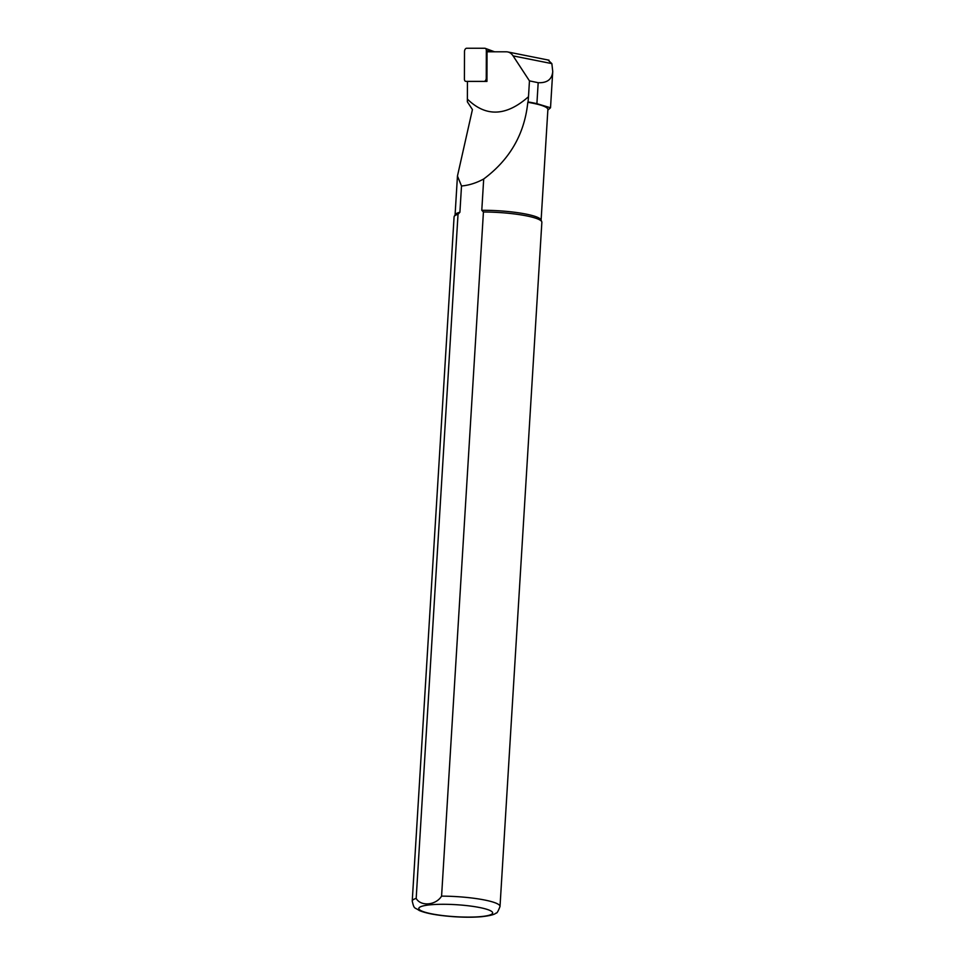 <?xml version="1.0" encoding="UTF-8"?>
<svg xmlns="http://www.w3.org/2000/svg" width="965" height="965" viewBox="0 0 965 965"><rect width="100%" height="100%" fill="white"/><g stroke="black" fill="none" stroke-linecap="round" stroke-linejoin="round"><path stroke-width="1.45" d="M464.418 79.082L464.503 51.519A2.811 1.785 -78.7 0 1 466.662 48.25L484.828 48.262A2.811 1.785 -78.7 0 1 485.226 48.334A2.811 1.785 -78.7 0 1 486.336 50.554L486.251 78.117A2.811 1.785 101.3 0 1 484.092 81.386L465.926 81.374A2.811 1.785 101.3 0 1 465.878 81.374A2.811 1.785 101.3 0 1 464.418 79.082M487.048 51.796L486.963 81.422L467.434 81.41L467.374 99.081C485.841 117.187 506.215 116.391 528.494 96.705L529.459 80.879L513.091 55.886A17.587 11.158 -78.7 0 0 507.711 51.941A17.587 11.158 -78.7 0 0 506.311 51.808L487.048 51.796M467.374 99.081L467.35 101.808L472.428 109.576L457.458 176.016L455.082 214.869M529.459 80.879L538.181 82.701C547.215 83.062 552.064 79.335 552.74 71.507L551.859 63.618L548.144 60.144M458.025 214.266A43.98 7.153 -176.5 0 0 454.238 216.401A43.98 7.153 -176.5 0 0 454.081 216.932L412.236 901.081C414.226 909.706 414.383 907.016 419.244 910.502C426.433 913.529 438.231 915.604 454.624 916.75C464.816 917.389 473.815 917.377 481.619 916.702C489.762 915.809 494.575 914.591 496.058 913.047C496.818 913.578 498.145 911.382 500.015 906.461A43.98 7.153 -176.5 0 0 441.584 896.135C435.951 905.315 420.824 906.69 416.18 898.415L458.025 214.266L459.907 212.252A43.099 7.008 -176.5 0 0 455.227 214.604L454.238 216.401M500.015 906.461L541.86 222.312A43.98 7.153 -176.5 0 0 541.763 221.745A43.98 7.153 -176.5 0 0 483.429 211.986L441.584 896.135M541.763 221.745L541.003 219.851A43.099 7.008 -176.5 0 0 481.788 210.298L483.429 211.986M541.112 220.129L547.879 109.528A43.099 7.008 -176.5 0 0 527.807 102.314C524.55 133.966 509.858 159.527 483.694 178.995L481.788 210.298M459.907 212.252L461.511 185.992L457.458 176.016M547.843 110.107L550.508 107.766L536.902 103.677A43.449 7.069 -176.5 0 0 528.06 101.94L527.807 102.314M483.694 178.995C476.421 182.964 469.026 185.304 461.511 185.992M528.06 101.94L528.494 96.717M484.9 81.422L484.092 81.386M486.975 78.298L486.251 78.117M491.197 51.796L486.336 50.554M551.859 63.618L513.091 55.886M416.18 898.415A43.98 7.153 -176.5 0 0 412.236 901.081M480.57 916.629A36.935 6.007 -176.5 0 0 466.843 905.616A36.935 6.007 -176.5 0 0 419.691 909.85A36.935 6.007 -176.5 0 0 480.57 916.629M536.902 103.677L538.181 82.701M494.575 51.796L485.226 48.334M548.989 60.18L507.711 51.941M552.74 71.507L550.52 107.766"/></g></svg>

